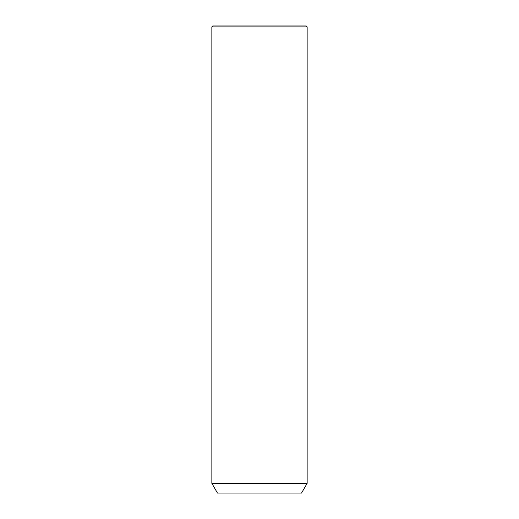 <?xml version="1.0" encoding="UTF-8"?>
<svg xmlns="http://www.w3.org/2000/svg" width="519" height="519" viewBox="0 0 519 519"><rect width="100%" height="100%" fill="white"/><g stroke="black" fill="none" stroke-linecap="round" stroke-linejoin="round"><path stroke-width="0.78" d="M217.688 483.345L307.144 483.345L307.144 26.884L211.856 26.884L211.856 483.345L217.688 483.345M211.856 483.345L217.461 493.05L301.539 493.05L307.144 483.345M211.856 26.884L212.79 25.95L306.21 25.95L307.144 26.884"/></g></svg>
